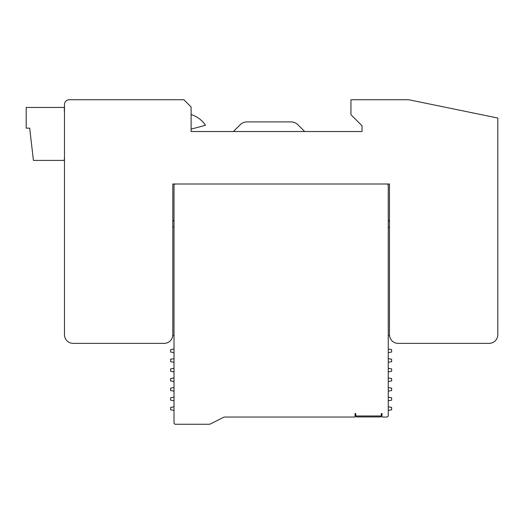 <?xml version="1.0" encoding="UTF-8"?>
<svg xmlns="http://www.w3.org/2000/svg" width="524" height="524" viewBox="0 0 524 524"><rect width="100%" height="100%" fill="white"/><g stroke="black" fill="none" stroke-linecap="round" stroke-linejoin="round"><path stroke-width="0.79" d="M77.303 99.743L69.292 99.743A4.814 4.814 0 0 0 64.478 104.558L64.478 334.705A8.666 8.666 0 0 0 73.144 343.371L164.143 343.371A8.666 8.666 0 0 0 172.809 334.705L172.809 184.003L389.47 184.003L389.47 334.705A8.666 8.666 0 0 0 398.135 343.371L489.134 343.371A8.666 8.666 0 0 0 497.8 334.705L497.8 118.038L408.727 99.743L350.949 99.743L350.949 114.671L362.025 125.747L362.025 131.524L362.025 125.747M175.455 184.003A1.448 1.448 0 0 0 174.014 185.444L174.014 220.113L172.809 221.318M172.756 335.668L174.014 335.668L174.014 349.036L170.641 349.626L170.641 352.036L174.014 352.632L174.014 358.665L170.641 359.254L170.641 361.665L174.014 362.261L174.014 368.293L170.641 368.889L170.641 371.293L174.014 371.889L174.014 377.922L170.641 378.518L170.641 380.922L174.014 381.518L174.014 387.55L170.641 388.146L170.641 390.55L174.014 391.146L174.014 397.179L170.641 397.775L170.641 400.179L174.014 400.775L174.014 406.807L170.641 407.403L170.641 409.814L174.014 410.403L174.014 422.809A1.448 1.448 0 0 0 175.455 424.257L208.676 424.257A5.057 5.057 0 0 0 210.969 423.706L222.995 417.582A5.057 5.057 0 0 1 225.287 417.032L355.043 417.032L355.043 413.521L355.763 413.521L355.763 415.971L356.726 416.934L380.319 416.934L381.282 415.971L381.027 416.626M355.763 415.971L381.282 415.971L381.282 413.521L382.009 413.521L382.009 417.032L386.823 417.032A1.448 1.448 0 0 0 388.264 415.591L388.264 410.403L391.638 409.814L391.638 407.403L388.264 406.807L388.264 400.775L391.638 400.179L391.638 397.775L388.264 397.179L388.264 391.146L391.638 390.55L391.638 388.146L388.264 387.55L388.264 381.518L391.638 380.922L391.638 378.518L388.264 377.922L388.264 371.889L391.638 371.293L391.638 368.889L388.264 368.293L388.264 362.261L391.638 361.665L391.638 359.254L388.264 358.665L388.264 352.632L391.638 352.036L391.638 349.626L388.264 349.036L388.264 335.668L389.522 335.668M389.47 221.318L388.264 220.113L388.264 185.444A1.448 1.448 0 0 0 386.823 184.003M356.032 416.632L356.726 416.934L356.032 416.632M362.025 131.524L191.103 131.524L191.103 106.968L183.885 99.743L69.292 99.743L137.229 99.743M64.478 111.298L64.478 109.372M191.103 129.127L205.532 125.262A26.482 26.482 0 0 0 191.103 114.586M64.478 113.223L64.236 107.446L26.2 107.446L26.2 128.151L29.678 128.151L33.425 160.41L64.236 160.41L64.478 157.613M304.673 131.524L297.868 124.712C295.968 122.878 293.702 121.935 291.056 121.889L247.02 121.889C244.381 121.935 242.114 122.878 240.215 124.712L233.403 131.524M388.264 415.591L388.264 185.444M355.043 413.521L355.763 413.521M381.282 413.521L382.009 413.521M382.009 417.032L386.823 417.032M174.014 185.444L174.014 422.809M175.455 424.257L208.676 424.257M222.995 417.582A5.057 5.057 0 0 1 225.287 417.032M381.282 415.971L381.02 416.632M172.809 226.853L174.014 226.853M388.264 227.337L389.47 227.337"/></g></svg>
